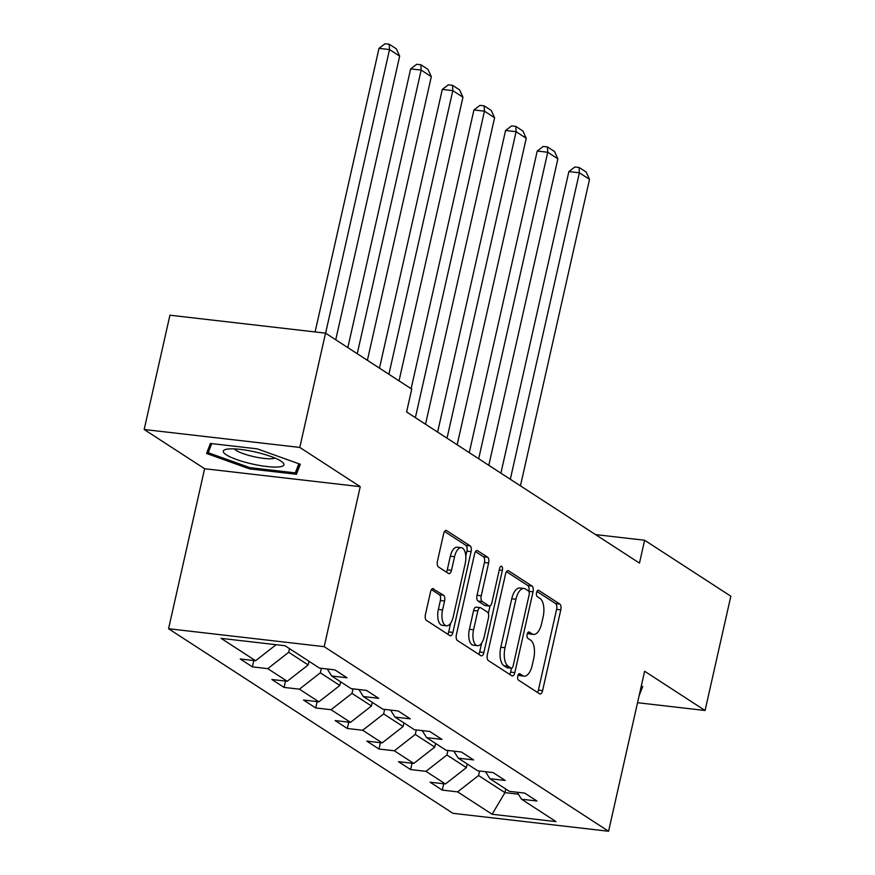<?xml version="1.0" encoding="UTF-8"?>
<svg xmlns="http://www.w3.org/2000/svg" width="875" height="875" viewBox="0 0 875 875"><rect width="100%" height="100%" fill="white"/><g stroke="black" fill="none" stroke-linecap="round" stroke-linejoin="round"><path stroke-width="1.31" d="M517.759 676.036A3.281 1.531 96.6 0 0 518.438 680.083L539.602 693.82A4.692 2.177 96.6 0 0 540.072 693.995A4.692 2.177 96.6 0 0 542.598 690.616L560.798 609.853A4.692 2.177 96.6 0 0 559.825 604.078L538.661 590.341A3.281 1.531 96.6 0 0 538.333 590.22A3.281 1.531 96.6 0 0 536.561 592.583A3.281 1.531 96.6 0 0 537.25 596.619L539.984 598.402A15.017 6.978 96.6 0 1 543.123 616.897L541.603 623.623A15.017 6.978 96.6 0 1 533.52 634.408A15.017 6.978 96.6 0 1 532 633.85L529.266 632.067A3.281 1.531 96.6 0 0 528.927 631.947A3.281 1.531 96.6 0 0 527.155 634.309A3.281 1.531 96.6 0 0 527.844 638.356L530.589 640.128A15.017 6.978 96.6 0 1 533.717 658.623L532.197 665.361A15.017 6.978 96.6 0 1 524.114 676.145A15.017 6.978 96.6 0 1 522.594 675.577L519.859 673.805A3.281 1.531 96.6 0 0 519.52 673.684A3.281 1.531 96.6 0 0 517.759 676.036M433.541 588.711A4.692 2.177 96.6 0 0 433.059 588.536A4.692 2.177 96.6 0 0 430.533 591.905L425.425 614.567A4.692 2.177 96.6 0 0 426.409 620.342L449.903 635.6A4.692 2.177 96.6 0 0 450.373 635.775A4.692 2.177 96.6 0 0 452.9 632.406L471.1 551.633A4.692 2.177 96.6 0 0 470.127 545.858L446.633 530.6A4.692 2.177 96.6 0 0 446.152 530.425A4.692 2.177 96.6 0 0 443.625 533.805L437.456 561.17A4.692 2.177 96.6 0 0 438.441 566.945L448.492 573.475A4.692 2.177 96.6 0 0 448.973 573.65A4.692 2.177 96.6 0 0 451.5 570.281L454.552 556.708A12.556 5.841 96.6 0 1 461.322 547.695A12.556 5.841 96.6 0 1 465.205 563.62L453.228 616.798A12.556 5.841 96.6 0 1 446.458 625.811A12.556 5.841 96.6 0 1 442.575 609.886L444.566 601.016A4.692 2.177 96.6 0 0 443.592 595.241L432.556 588.602M360.238 486.664L299.797 447.431L325.544 333.145L169.925 315.208L144.167 429.494L204.619 468.727L168.558 628.731L324.188 646.669L360.238 486.664L204.619 468.727M637.536 702.702L705.075 710.489L644.623 671.256L608.573 831.25L324.188 646.669M705.075 710.489L730.833 596.203L644.623 540.247L595.536 534.592M325.544 333.145L411.753 389.102L406.602 411.961L639.472 563.106L644.623 540.247M487.342 654.762A4.692 2.177 96.6 0 0 488.327 660.537L511.82 675.784A4.692 2.177 96.6 0 0 512.291 675.959A4.692 2.177 96.6 0 0 514.828 672.591L533.028 591.828A4.692 2.177 96.6 0 0 532.044 586.042L508.55 570.795A4.692 2.177 96.6 0 0 508.08 570.62A4.692 2.177 96.6 0 0 505.553 573.989L487.342 654.762M480.856 655.692L457.363 640.445A4.692 2.177 96.6 0 1 456.389 634.659L474.589 553.897A4.692 2.177 96.6 0 1 477.116 550.528A4.692 2.177 96.6 0 1 477.586 550.703L487.648 557.222A4.692 2.177 96.6 0 1 488.622 563.008L481.239 595.766A4.692 2.177 96.6 0 0 482.223 601.541L488.895 605.872A4.692 2.177 96.6 0 0 489.366 606.047A4.692 2.177 96.6 0 0 491.892 602.678L499.581 568.575A3.281 1.531 96.6 0 1 501.353 566.212A3.281 1.531 96.6 0 1 502.37 570.38L483.864 652.498A4.692 2.177 96.6 0 1 481.337 655.867A4.692 2.177 96.6 0 1 480.856 655.692M168.558 628.731L452.944 813.312L608.573 831.25M252.405 666.87L267.75 668.642L287.23 681.275L271.873 679.503L284.047 687.411L299.403 689.172L318.872 701.816L303.516 700.044L315.689 707.952L331.045 709.712L350.514 722.356L335.158 720.584L347.331 728.481L362.688 730.253L382.156 742.897L366.811 741.125L378.973 749.022L394.33 750.794L413.798 763.438L398.453 761.666L410.616 769.562L425.972 771.334L445.441 783.967L430.095 782.206L442.269 790.103L457.614 791.875L492.1 814.253L556.03 821.625L521.544 799.236L536.9 801.008L524.727 793.111L509.37 791.339L489.902 778.695L505.258 780.467L493.084 772.57L477.728 770.798L458.259 758.166L473.616 759.927L461.442 752.03L446.086 750.258L426.617 737.625L441.962 739.397L429.8 731.489L414.444 729.728L394.975 717.084L410.32 718.856L398.158 710.959L382.802 709.188L363.333 696.544L378.678 698.316L366.516 690.419L351.159 688.647L331.691 676.003L347.036 677.775L334.863 669.878L319.517 668.106L285.031 645.728L221.102 638.356L255.588 660.734L240.231 658.973L252.405 666.87L253.827 660.537M308.995 661.281L308.175 664.934L288.695 652.291L289.527 648.637M288.695 652.291L267.75 668.642M308.175 664.934L287.23 681.275M331.691 676.003L327.283 669.003M340.637 681.822L339.817 685.475L320.337 672.831L321.355 668.325M320.337 672.831L299.403 689.172M339.817 685.475L318.872 701.816M363.333 696.544L358.925 689.544M372.28 702.352L371.459 706.005L351.991 693.372L353.008 688.855M351.991 693.372L331.045 709.712M371.459 706.005L350.514 722.356M394.975 717.084L390.578 710.084M403.922 722.892L403.102 726.545L383.633 713.913L384.65 709.395M383.633 713.913L362.688 730.253M403.102 726.545L382.156 742.897M426.617 737.625L422.22 730.614M435.564 743.433L434.744 747.086L415.275 734.442L416.292 729.936M415.275 734.442L394.33 750.794M434.744 747.086L413.798 763.438M458.259 758.166L453.862 751.155M467.217 763.973L466.386 767.627L446.917 754.983L447.934 750.477M446.917 754.983L425.972 771.334M466.386 767.627L445.441 783.967M489.902 778.695L485.505 771.695M505.75 788.988L504.93 792.641L478.559 775.523L479.577 771.017M478.559 775.523L457.614 791.875M518.372 794.194L504.93 792.641L492.1 814.253M521.544 799.236L517.147 792.236M299.797 447.431L144.167 429.494M276.139 644.7L255.588 660.734M443.691 783.77L442.269 790.103M412.048 763.23L410.616 769.562M380.406 742.689L378.973 749.022M348.764 722.148L347.331 728.481M317.122 701.619L315.689 707.952M285.469 681.078L284.047 687.411M639.078 695.877L642.688 686.514L641.298 686.011M210.416 443.461L206.555 453.469L249.561 468.88L296.428 474.272L300.289 464.275L257.283 448.864L210.416 443.461M298.78 463.87L296.428 474.272M298.823 463.75L295.302 472.883L249.889 467.655L249.561 468.88M518.12 674.92L518.394 675.095A15.017 6.978 96.6 0 0 519.903 675.653L524.114 676.145M533.52 634.408L529.309 633.927A15.017 6.978 96.6 0 1 527.789 633.369L527.527 633.194M537.48 692.442A4.692 2.177 96.6 0 0 538.388 690.134L556.598 609.372A4.692 2.177 96.6 0 0 555.614 603.586L536.933 591.467M533.028 591.828L528.839 591.347A4.692 2.177 96.6 0 0 527.844 585.561L506.461 571.692M509.698 674.417A4.692 2.177 96.6 0 0 510.617 672.109L511.492 668.216M511.044 668.084A3.281 1.531 96.6 0 0 511.383 668.205A3.281 1.531 96.6 0 0 513.144 665.853L529.123 594.956A3.281 1.531 96.6 0 0 528.445 590.909L525.558 589.028A15.017 6.978 96.6 0 0 524.038 588.47A15.017 6.978 96.6 0 0 515.944 599.255L505.028 647.719A15.017 6.978 96.6 0 0 508.156 666.214L511.044 668.084L506.844 667.603A3.281 1.531 96.6 0 0 507.172 667.723A3.281 1.531 96.6 0 0 507.522 667.68M524.038 588.47L519.827 587.989A15.017 6.978 96.6 0 0 511.744 598.773L515.944 599.255M506.844 667.603L503.956 665.722A15.017 6.978 96.6 0 1 500.817 647.227L511.744 598.773M475.508 551.589L483.438 556.741L487.648 557.222M489.366 606.047L485.166 605.566A4.692 2.177 96.6 0 1 484.684 605.391L478.013 601.059A4.692 2.177 96.6 0 1 477.039 595.273L484.422 562.527A4.692 2.177 96.6 0 0 483.438 556.741M490.044 605.905L488.348 613.441M481.698 642.961L479.653 652.017L483.864 652.498M473.583 629.748A12.556 5.841 96.6 0 0 477.477 645.684A12.556 5.841 96.6 0 0 484.236 636.661L488.458 617.936A4.692 2.177 96.6 0 0 487.473 612.15L480.812 607.819A4.692 2.177 96.6 0 0 480.331 607.644A4.692 2.177 96.6 0 0 477.805 611.023L473.583 629.748L469.383 629.267A12.556 5.841 96.6 0 0 473.266 645.192L477.477 645.684M480.331 607.644L476.131 607.163A4.692 2.177 96.6 0 0 473.605 610.531L477.805 611.023M469.383 629.267L473.605 610.531M478.745 654.314A4.692 2.177 96.6 0 0 479.653 652.017M446.458 625.811L442.258 625.33A12.556 5.841 96.6 0 1 438.364 609.394L440.366 600.534A4.692 2.177 96.6 0 0 439.381 594.759L431.452 589.608M461.322 547.695L457.111 547.203A12.556 5.841 96.6 0 0 450.352 556.227L454.552 556.708M446.37 572.097A4.692 2.177 96.6 0 0 447.289 569.8L450.352 556.227M465.795 556.062L466.9 551.152A4.692 2.177 96.6 0 0 465.916 545.366L444.544 531.497M447.781 634.222A4.692 2.177 96.6 0 0 448.7 631.914L450.691 623.087M510.311 479.27L579.381 172.791L589.52 179.364L520.45 485.855M568.87 171.577L574.886 166.983L579.086 167.464L579.381 172.791L568.87 171.577L500.905 473.167M579.086 167.464L586.184 172.08L589.52 179.364M226.286 454.803A31.084 6.191 -167.3 0 0 264.95 466.287A31.084 6.191 -167.3 0 0 282.494 462.23A31.084 6.191 -167.3 0 0 280.973 461.103A31.084 6.191 -167.3 0 0 252.952 451.467A31.084 6.191 -167.3 0 0 225.728 449.433A31.084 6.191 -167.3 0 0 226.286 454.803M234.402 448.897A21.284 4.233 -167.3 0 0 236.13 450.384A21.284 4.233 -167.3 0 0 256.736 457.275A21.284 4.233 -167.3 0 0 274.892 458.019M249.889 467.655L208.217 452.725L211.728 443.614M210.153 444.15L208.217 452.725M478.669 458.73L547.739 152.25L557.878 158.834L488.808 465.314M537.228 151.036L543.233 146.442L547.444 146.923L547.739 152.25L537.228 151.036L469.263 452.627M547.444 146.923L554.542 151.539L557.878 158.834M447.027 438.189L516.097 131.709L526.236 138.294L457.166 444.773M505.575 130.495L511.591 125.902L515.802 126.394L516.097 131.709L505.575 130.495L437.609 432.086M515.802 126.394L522.9 130.998L526.236 138.294M415.384 417.659L484.455 111.169L494.594 117.753L425.523 424.233M473.933 109.955L479.948 105.361L484.159 105.853L484.455 111.169L473.933 109.955L411.119 388.686M484.159 105.853L491.258 110.458L494.594 117.753M388.894 374.259L452.812 90.628L462.952 97.212L399.033 380.844M442.291 89.414L448.306 84.831L452.517 85.312L452.812 90.628L442.291 89.414L379.477 368.156M452.517 85.312L459.616 89.917L462.952 97.212M357.241 353.719L421.159 70.087L431.309 76.672L367.391 360.303M410.648 68.884L416.664 64.291L420.875 64.772L421.159 70.087L410.648 68.884L347.834 347.616M420.875 64.772L427.973 69.377L431.309 76.672M325.598 333.178L389.517 49.558L399.667 56.131L335.748 339.762M379.006 48.344L385.022 43.75L389.222 44.231L389.517 49.558L379.006 48.344L315.098 331.942M389.222 44.231L396.331 48.847L399.667 56.131M518.394 675.095L522.594 675.577M528.577 631.991L529.266 632.067M527.789 633.369L532 633.85M537.983 590.264L538.661 590.341M555.614 603.586L559.825 604.078M556.598 609.372L560.798 609.853M538.388 690.134L542.598 690.616M519.17 673.728L519.859 673.805M507.577 570.686L508.55 570.795M527.844 585.561L532.044 586.042M510.617 672.109L514.828 672.591M500.817 647.227L505.028 647.719M503.956 665.722L508.156 666.214M476.613 550.583L477.586 550.703M484.422 562.527L488.622 563.008M477.039 595.273L481.239 595.766M478.013 601.059L482.223 601.541M484.684 605.391L488.895 605.872M499.253 570.019L502.37 570.38M439.381 594.759L443.592 595.241M440.366 600.534L444.566 601.016M438.364 609.394L442.575 609.886M447.289 569.8L451.5 570.281M445.659 530.491L446.633 530.6M465.916 545.366L470.127 545.858M466.9 551.152L471.1 551.633M448.7 631.914L452.9 632.406M507.172 667.723L511.383 668.205"/></g></svg>
